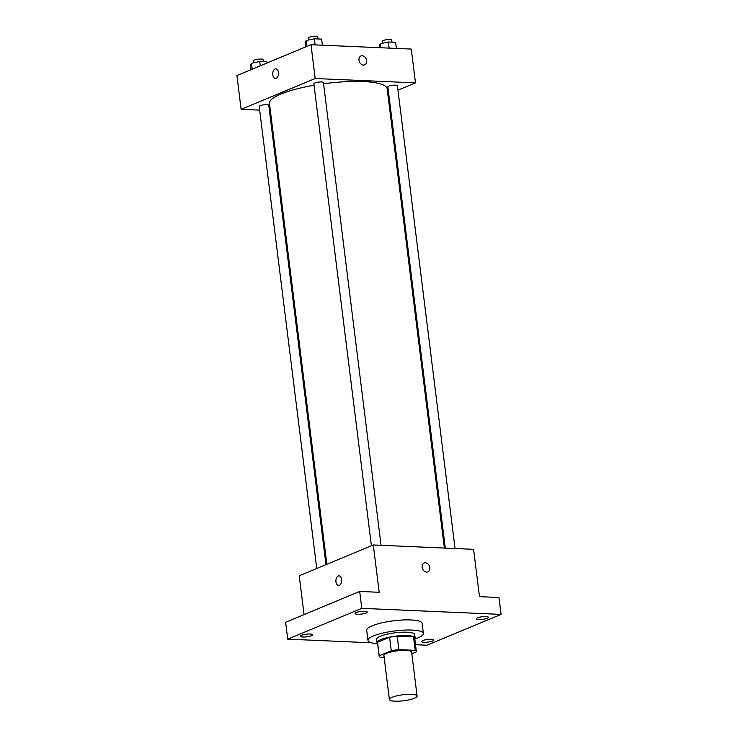 <?xml version="1.0" encoding="UTF-8"?>
<svg xmlns="http://www.w3.org/2000/svg" width="738" height="738" viewBox="0 0 738 738"><rect width="100%" height="100%" fill="white"/><g stroke="black" fill="none" stroke-linecap="round" stroke-linejoin="round"><path stroke-width="1.11" d="M392.099 697.281A13.957 3.017 -7.1 0 1 407.404 694.366A13.957 3.017 -7.1 0 1 417.09 696.035A13.957 3.017 -7.1 0 1 403.621 700.759A13.957 3.017 -7.1 0 1 389.396 699.486A13.957 3.017 -7.1 0 1 392.099 697.281M389.396 699.486L383.926 655.547A13.957 3.017 -7.1 0 1 386.629 653.333A13.957 3.017 -7.1 0 1 401.924 650.427A13.957 3.017 -7.1 0 1 411.619 652.097L417.09 696.035M389.59 637.245A18.745 4.059 -7.1 0 1 397.173 636.091L413.52 636.802L415.208 650.326L398.861 649.615A18.745 4.059 -7.1 0 0 391.269 650.759L389.59 637.245L377.515 642.263A18.745 4.059 -7.1 0 0 377.487 642.614L379.175 656.137A18.745 4.059 -7.1 0 0 380.338 657.318L384.166 657.484M411.822 653.739L416.343 651.857A18.745 4.059 -7.1 0 0 416.37 651.506A18.745 4.059 -7.1 0 0 415.208 650.326M391.269 650.759L379.203 655.787A18.745 4.059 -7.1 0 0 379.175 656.137M397.173 636.091L398.861 649.615M377.515 642.263L379.203 655.787M413.52 636.802A18.745 4.059 -7.1 0 1 414.691 637.983L416.37 651.506M414.793 638.868A19.188 4.151 172.9 0 0 415.134 637.927A19.188 4.151 172.9 0 0 407.404 635.593A19.188 4.151 172.9 0 0 387.275 637.632A19.188 4.151 172.9 0 0 377.044 642.669A19.188 4.151 172.9 0 0 377.598 643.499M377.044 642.669L376.629 639.293A19.188 4.151 -7.1 0 1 380.347 636.248A19.188 4.151 -7.1 0 1 406.989 632.217A19.188 4.151 -7.1 0 1 414.71 634.551L415.134 637.927M377.625 643.674A27.915 6.042 -7.1 0 1 367.967 640.372A27.915 6.042 -7.1 0 1 373.382 635.953A27.915 6.042 -7.1 0 1 403.981 630.132A27.915 6.042 -7.1 0 1 423.363 633.472A27.915 6.042 -7.1 0 1 414.821 639.043M367.967 640.372L366.703 630.234A27.915 6.042 -7.1 0 1 372.118 625.806A27.915 6.042 -7.1 0 1 402.717 619.994A27.915 6.042 -7.1 0 1 422.099 623.333L423.363 633.472M424.064 642.281A6.116 1.319 -7.1 0 1 421.601 641.534A6.116 1.319 -7.1 0 1 427.505 639.468A6.116 1.319 -7.1 0 1 433.732 640.03A6.116 1.319 -7.1 0 1 430.475 641.636A6.116 1.319 -7.1 0 1 424.064 642.281M302.884 637.005A6.116 1.319 -7.1 0 1 300.421 636.257A6.116 1.319 -7.1 0 1 306.325 634.191A6.116 1.319 -7.1 0 1 312.552 634.754A6.116 1.319 -7.1 0 1 309.296 636.359A6.116 1.319 -7.1 0 1 302.884 637.005M357.533 614.274A6.116 1.319 -7.1 0 1 355.07 613.527A6.116 1.319 -7.1 0 1 360.974 611.461A6.116 1.319 -7.1 0 1 367.201 612.023A6.116 1.319 -7.1 0 1 363.945 613.629A6.116 1.319 -7.1 0 1 357.533 614.274M478.713 619.551A6.116 1.319 -7.1 0 1 476.259 618.804A6.116 1.319 -7.1 0 1 482.163 616.737A6.116 1.319 -7.1 0 1 488.39 617.3A6.116 1.319 -7.1 0 1 485.124 618.905A6.116 1.319 -7.1 0 1 478.713 619.551M415.522 644.717L427.007 645.215L501.093 614.403L361.795 608.343L287.719 639.154L371.666 642.807M501.093 614.403L498.98 597.503L479.479 596.655L473.593 549.34L373.299 544.967L379.194 592.291L359.692 591.442L361.795 608.343M422.136 567.264A4.797 3.69 -112.6 0 1 424.129 563.002A4.797 3.69 -112.6 0 1 429.378 566.018A4.797 3.69 -112.6 0 1 427.809 571.867A4.797 3.69 -112.6 0 1 422.136 567.264M359.692 591.442L285.615 622.254L287.719 639.154M373.299 544.967L299.222 575.778L304.056 614.579M338.576 585.446A4.797 2.887 92.5 0 1 335.91 581.184A4.797 2.887 92.5 0 1 338.207 576.009A4.797 2.887 92.5 0 1 338.991 575.861A4.797 2.887 92.5 0 1 341.666 580.778A4.797 2.887 92.5 0 1 338.576 585.446A4.797 2.887 92.5 0 1 335.901 581.184A4.797 2.887 92.5 0 1 338.207 576.009A4.797 2.887 92.5 0 1 339 575.861M424.129 563.002A4.797 3.69 -112.6 0 1 429.378 566.018A4.797 3.69 -112.6 0 1 427.809 571.867M326.851 564.284L269.453 103.431A59.308 12.832 -7.1 0 1 280.947 94.04A59.308 12.832 -7.1 0 1 314.047 85.248M323.567 83.781A59.308 12.832 -7.1 0 1 387.164 88.772L444.368 548.066M325.984 564.653L268.761 105.266A4.815 1.042 172.9 0 0 263.853 104.824A4.815 1.042 172.9 0 0 259.204 106.457L316.759 568.491M445.291 548.103L387.847 86.946A4.815 1.042 -7.1 0 1 388.778 86.18A4.815 1.042 -7.1 0 1 394.064 85.174A4.815 1.042 -7.1 0 1 397.404 85.756L455.051 548.528M371.408 545.76L313.862 83.726A4.815 1.042 -7.1 0 1 314.794 82.96A4.815 1.042 -7.1 0 1 320.071 81.955A4.815 1.042 -7.1 0 1 323.41 82.527L381.057 545.308M397.957 90.174L415.485 82.877L315.2 78.514L241.123 109.325L259.665 110.128M269.416 110.552L270.339 110.599M387.856 94.372L388.732 94.012M315.2 78.514L310.993 44.714L411.278 49.077L415.485 82.877M358.991 60.248A4.797 3.69 -112.6 0 1 360.974 55.987A4.797 3.69 -112.6 0 1 366.223 59.003A4.797 3.69 -112.6 0 1 364.664 64.843A4.797 3.69 -112.6 0 1 358.991 60.248M310.993 44.714L236.907 75.525L241.123 109.325M275.431 78.431A4.797 2.887 92.5 0 1 272.756 74.169A4.797 2.887 92.5 0 1 275.062 68.994A4.797 2.887 92.5 0 1 275.846 68.846A4.797 2.887 92.5 0 1 278.512 73.763A4.797 2.887 92.5 0 1 275.422 78.431A4.797 2.887 92.5 0 1 272.756 74.169A4.797 2.887 92.5 0 1 275.053 68.994A4.797 2.887 92.5 0 1 275.846 68.846M360.974 55.987A4.797 3.69 -112.6 0 1 366.223 59.003A4.797 3.69 -112.6 0 1 364.655 64.852M267.11 62.961L266.971 61.835L259.73 61.522L251.483 63.293L250.468 65.378L251.003 69.658M259.73 61.522L260.265 65.811M251.483 63.293L252.211 69.16M253.771 62.804L253.521 60.82A4.815 1.042 -7.1 0 1 254.453 60.055A4.815 1.042 -7.1 0 1 259.73 59.058A4.815 1.042 -7.1 0 1 263.079 59.63L263.328 61.678M322.386 45.212L321.62 39.105L314.388 38.791L306.132 40.562L305.126 42.647L305.661 46.928M314.388 38.791L315.144 44.898M306.132 40.562L306.87 46.429M308.419 40.073L308.17 38.09A4.815 1.042 -7.1 0 1 309.111 37.324A4.815 1.042 -7.1 0 1 314.388 36.328A4.815 1.042 -7.1 0 1 317.727 36.9L317.986 38.948M396.371 48.431L395.614 42.334L388.373 42.011L380.125 43.782L379.12 45.867L379.341 47.693M388.373 42.011L389.138 48.118M380.125 43.782L380.624 47.749M382.413 43.293L382.164 41.31A4.815 1.042 -7.1 0 1 383.096 40.553A4.815 1.042 -7.1 0 1 388.373 39.548A4.815 1.042 -7.1 0 1 391.721 40.12L391.979 42.167"/></g></svg>

